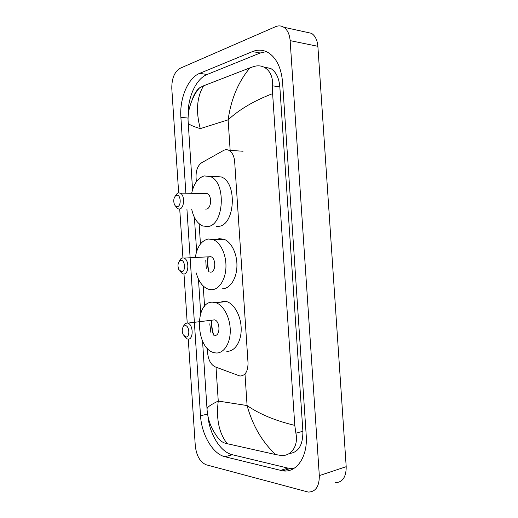 <?xml version="1.0" encoding="UTF-8"?>
<svg xmlns="http://www.w3.org/2000/svg" width="518" height="518" viewBox="0 0 518 518"><rect width="100%" height="100%" fill="white"/><g stroke="black" fill="none" stroke-linecap="round" stroke-linejoin="round"><path stroke-width="0.78" d="M207.336 348.361L207.653 353.159C208.404 360.152 210.93 364.724 215.216 366.873L239.931 376.029C245.318 375.79 248.012 371.393 248.025 362.846L234.667 161.661C234.123 155.937 232.181 152.15 228.826 150.285C227.039 149.456 225.246 149.527 223.452 150.511L201.735 162.678C197.779 165.449 195.888 170.338 196.057 177.344L196.348 181.766M213.494 335.094C211.868 330.348 211.253 325.479 211.661 320.487M208.767 271.743C207.459 266.945 207.174 262.095 207.893 257.174M199.119 223.75L200.453 243.978M203.224 286.014L204.558 306.267M305.762 32.064L311.499 33.32C315.209 35.8 317.34 40.132 317.877 46.316L346.199 466.686C346.225 477.156 342.502 482.504 335.036 482.737M178.658 192.864L171.801 88.578C171.685 78.555 174.443 71.795 180.089 68.298L275.466 26.729C278.412 25.479 281.177 25.654 283.767 27.234C287.464 29.766 289.588 34.233 290.138 40.631L319.315 475.628C319.36 486.454 315.669 491.932 308.242 492.068L206.196 464.782C200.123 462.153 196.484 455.821 195.286 445.797L188.274 339.128M187.212 322.928L183.994 274.003M182.932 257.873L179.72 209.026M186.92 209.032L200.524 415.714C201.534 434.537 212.704 453.975 224.974 456.746L282.789 470.868C296.549 473.038 307.919 456.753 306.216 435.353L282.563 82.122C281.261 67.793 276.489 57.951 268.24 52.609C263.196 49.722 257.945 49.378 252.493 51.58L199.65 73.362C187.917 77.92 179.429 98.692 180.886 117.359L185.865 193.046M266.317 51.612L260.211 52.998L207.155 74.475C195.791 78.833 187.354 98.155 188.17 116.2M207.945 416.187C209.57 434.233 220.474 452.104 232.304 454.72L287.917 468.097L293.654 468.596M289.297 453.49C298.446 452.557 302.972 445.156 302.888 431.28L279.837 86.894C279.027 77.894 275.977 71.737 270.687 68.428L263.843 67.075M227.214 443.699L224.372 442.916C221.257 441.789 218.266 438.85 215.404 434.09C210.431 426.748 207.627 418.337 207.012 408.864C207.232 407.142 210.981 404.539 218.259 401.061C216.006 418.874 218.997 433.087 227.214 443.699L275.693 454.571C262.205 442.003 252.667 425.66 247.08 405.542C259.401 414.102 275.304 420.72 294.794 425.388L272.617 93.635C253.988 100.822 239.161 109.557 228.127 119.839C230.97 99.281 238.241 81.954 249.935 67.852L253.807 66.531C257.647 65.378 261.189 65.663 264.433 67.379C270.195 70.811 272.934 76.962 272.662 85.833L272.617 93.635M192.197 99.65C194.166 94.062 196.646 90.119 199.631 87.814L203.561 85.826L249.935 67.852M294.794 425.388L295.882 433.184C298.698 446.037 290.915 456.643 280.905 455.451L275.693 454.571M203.561 85.826C196.827 97.119 195.726 111.383 200.272 128.619C192.631 126.308 188.597 124.411 188.163 122.921L188.144 122.572M185.191 325.576C189.459 325.414 190.248 337.509 185.943 337.011L183.288 334.887C181.831 331.546 181.915 328.697 183.547 326.327L185.191 325.576M183.23 326.722L184.654 324.035L186.972 322.96L187.814 323.109C193.441 324.495 193.648 339.873 188.04 339.122L187.328 338.992L184.402 336.318M214.75 335.418C220.461 336.111 220.292 321.173 214.569 319.859L212.127 320.156M212.555 302.182L215.779 302.687C223.582 305.089 230.296 317.825 230.264 330.756C230.322 343.699 223.659 353.665 215.909 352.972L214.025 352.648C195.59 348.75 194.146 301.379 212.555 302.182M221.743 301.249L226.657 301.567C234.499 303.93 241.239 316.498 241.194 329.267C241.233 342.055 234.524 351.923 226.729 351.256M210.832 332.323L209.771 323.841M213.843 335.237C212.121 330.38 211.499 325.382 211.966 320.253M176.625 195.247C180.821 194.082 181.611 206.145 177.37 206.643C176.172 206.799 175.188 206.067 174.424 204.455C173.232 200.816 173.653 197.889 175.699 195.681L176.625 195.247M175.259 196.089L177.117 193.525L178.425 192.903L180.173 193.11C185.068 194.904 184.46 208.573 179.487 209.026L177.855 208.819L175.239 205.763M205.413 209.058L206.41 209.058C211.474 208.618 212.134 195.344 207.155 193.609L204.837 193.564M191.712 193.149C193.874 183.573 198.038 177.823 204.221 175.913L210.418 176.58C226.612 182.465 223.938 225.861 207.563 226.56L202.642 225.945C197.177 223.407 193.518 217.774 191.654 209.039M213.863 176.709L215.158 176.327L221.4 176.988C237.684 182.815 234.945 225.667 218.466 226.366L216.148 226.411M180.905 260.366C185.133 259.699 185.93 271.782 181.656 271.782L178.833 269.593C177.512 266.116 177.771 263.241 179.61 260.962L180.905 260.366M179.215 261.396L180.866 258.741L182.699 257.886L184.013 258.081C189.277 259.693 189.038 274.151 183.761 274.028L182.569 273.841L179.785 270.966M210.573 272.196C215.948 272.293 216.233 258.262 210.878 256.701L208.463 256.831M195.344 257.239C197.157 246.574 201.508 240.494 208.385 239.005L213.163 239.646C220.551 242.424 226.366 254.701 225.945 267.159C225.595 279.629 219.14 289.575 211.732 289.724L208.268 289.199C202.622 286.959 198.608 281.533 196.231 272.915M216.207 239.543L219.282 238.656L224.093 239.29C231.52 242.035 237.354 254.15 236.92 266.459C236.551 278.775 230.05 288.61 222.598 288.772M206.268 268.667L205.782 260.522M209.104 271.918C207.718 266.997 207.42 262.011 208.217 256.96M216.019 367.178L218.259 401.061L247.08 405.542L244.988 373.964M200.272 128.619L228.127 119.839L230.154 150.375M290.138 40.631L317.877 46.316M319.315 475.628L346.199 466.686M260.211 52.998L252.493 51.58M287.917 468.097L280.413 470.428M232.304 454.72L224.974 456.746M207.576 414.135L200.524 415.714M188.079 118.072L180.886 117.359M207.155 74.475L199.65 73.362M279.837 86.894L272.662 85.833M302.888 431.28L295.882 433.184M243.033 151.243L228.826 150.285M283.767 27.234L311.499 33.32M290.3 468.518L282.789 470.868M270.687 68.428L264.433 67.379M207.012 408.864L202.538 341.025M200.712 313.325L198.459 279.157M196.639 251.489L194.392 217.366M192.566 189.737L188.066 120.344C187.956 117.308 188.351 113.384 189.258 108.592C191.835 99.314 195.292 92.385 199.631 87.814M187.814 323.109L214.569 319.859M215.779 302.687L226.657 301.567M183.547 326.327L184.654 324.035M180.173 193.11L207.155 193.609M210.418 176.58L221.4 176.988M175.699 195.681L177.117 193.525M184.013 258.081L210.878 256.701M213.163 239.646L224.093 239.29M179.61 260.962L180.866 258.741"/></g></svg>
